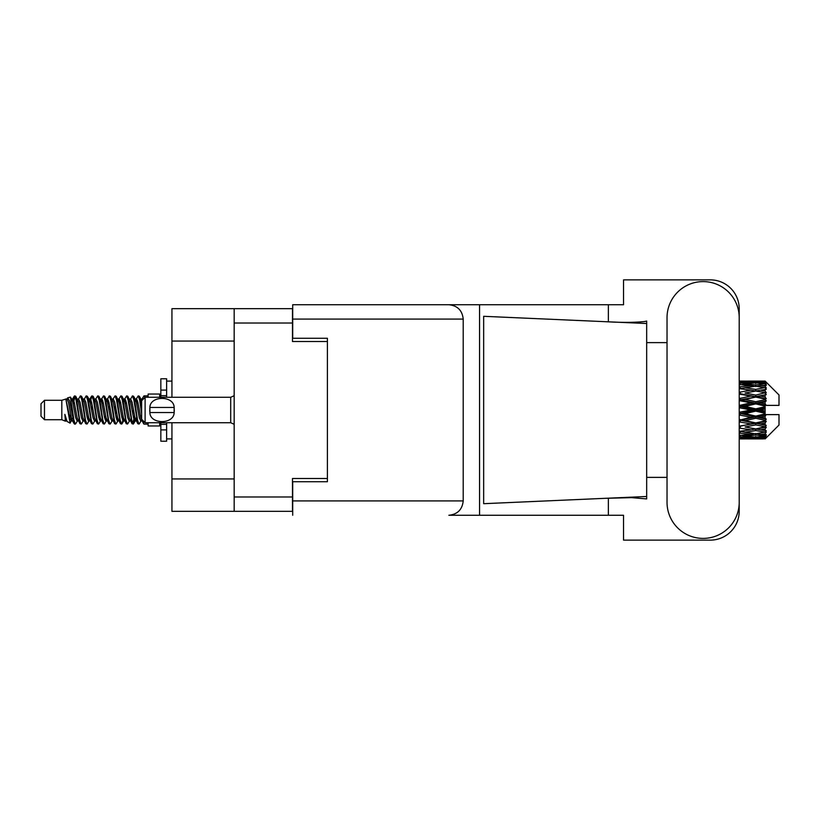 <?xml version="1.0" encoding="UTF-8"?>
<svg xmlns="http://www.w3.org/2000/svg" width="820" height="820" viewBox="0 0 820 820"><rect width="100%" height="100%" fill="white"/><g stroke="black" fill="none" stroke-linecap="round" stroke-linejoin="round"><path stroke-width="1.23" d="M234.171 341.058L171.944 341.058L171.944 308.668L292.473 308.668L292.473 341.52L327.405 341.52L327.405 338.281L327.405 481.719L292.709 481.719L292.709 500.917L463.208 500.917L463.208 319.082L292.709 319.082L292.709 304.732L623.538 304.732L623.538 279.866L710.294 279.866A28.915 28.915 0 0 1 739.209 308.781L739.209 342.616M327.405 481.719L327.405 478.48L292.473 478.48L292.473 511.331L171.944 511.331L171.944 478.941L234.171 478.941M171.944 341.058L171.944 397.28M171.944 422.72L171.944 478.941M234.171 511.331L234.171 308.668M667.029 502.311A36.09 36.09 0 0 0 703.119 538.402A36.09 36.09 0 0 0 739.209 502.311L739.209 317.688A36.09 36.09 0 0 0 703.119 281.598A36.09 36.09 0 0 0 667.029 317.688L667.029 502.311M463.208 500.917C462.295 509.568 457.519 514.355 448.868 515.267L623.538 515.267L623.538 540.134L710.294 540.134A28.915 28.915 0 0 0 739.209 511.219L739.209 477.383M667.029 477.383L646.672 477.383L646.672 339.675L646.672 342.616L667.029 342.616M646.672 498.919L631.574 497.648L605.58 498.304L483.656 503.695L483.656 316.305L646.672 323.51L646.672 498.919M608.358 515.267L608.358 498.181M608.358 321.819L608.358 304.732M479.567 515.267L479.567 304.732L292.709 304.732M646.672 323.51L646.672 321.081L644.397 321.553C634.332 322.588 621.386 322.629 605.58 321.696M327.405 338.281L292.709 338.281L292.709 319.082M292.709 515.267L292.709 500.917M448.868 304.732C457.519 305.645 462.295 310.431 463.208 319.082M646.672 496.489L605.58 498.304M44.475 419.717L44.475 400.283L41 403.758L41 416.242L44.475 419.717L61.818 419.717L65.436 421.213L66.092 420.527L65.569 420.978L67.014 420.978M44.475 400.283L61.818 400.283L61.818 419.717M148.112 422.72L148.112 425.959L159.685 425.959L159.685 422.72M61.818 400.283L65.846 399.053L70.1 423.14L67.045 421.459L64.872 414.377L65.436 421.213M70.674 414.438L69.915 417.831M70.1 423.14L72.795 417.78M67.681 397.854L70.448 397.085L72.437 410L72.437 415.402L69.638 401.052L67.681 397.854L66.481 399.473L67.014 399.022L68.46 402.231L71.35 417.769L72.273 420.527L73.267 420.609M129.181 399.022L130.636 399.022L132.44 395.886L133.885 400.016L137.811 423.755L139.349 423.755L141.481 420.147M132.44 395.886L133.568 396.244L134.603 400.016L137.504 419.983L138.949 424.114M135.689 399.852L138.221 395.886L139.666 400.016L141.635 413.977M142.608 420.219L144.002 424.114L148.112 424.114M72.437 415.402L74.599 424.114L75.737 423.755L77.859 420.147M72.437 410L73.882 419.983L75.327 424.114M72.795 402.22L74.599 395.886L76.045 400.016L79.981 423.755L81.518 423.755L83.445 420.527M74.599 395.886L75.737 396.244L76.772 400.016L79.663 419.983L81.108 424.114M77.131 399.022L78.576 399.022L80.391 395.886L81.836 400.016L85.762 423.755L87.299 423.755L89.421 420.147M87.709 419.44L88.283 415.791M80.391 395.886L81.518 396.244L82.553 400.016L85.444 419.983L86.889 424.114M88.222 420.609L88.704 417.78M82.912 399.022L84.357 399.022L86.172 395.886L87.617 400.016L91.543 423.755L93.08 423.755L95.007 420.527M86.172 395.886L87.299 396.244L88.335 400.016L91.235 419.983L92.68 424.114M90.138 402.22L91.953 395.886L93.398 400.016L97.334 423.755L98.871 423.755L100.993 420.147M99.271 419.44L99.845 415.791M91.953 395.886L93.08 396.244L94.126 400.016L97.016 419.983L98.461 424.114M99.794 420.609L100.265 417.78M95.407 399.473L97.734 395.886L99.179 400.016L103.115 423.755L104.652 423.755L106.774 420.147M105.062 419.44L105.636 415.791M97.734 395.886L98.871 396.244L99.907 400.016L102.797 419.983L104.242 424.114M105.575 420.609L106.057 417.78M100.993 399.852L103.525 395.886L104.97 400.016L108.896 423.755L110.433 423.755L112.361 420.527M103.525 395.886L104.652 396.244L105.688 400.016L108.578 419.983L110.023 424.114M106.046 399.022L107.502 399.022L109.306 395.886L110.751 400.016L114.677 423.755L116.214 423.755L118.336 420.147M116.624 419.44L117.198 415.791M109.306 395.886L110.433 396.244L111.469 400.016L114.369 419.983L115.815 424.114M117.137 420.609L117.619 417.78M112.75 399.473L115.087 395.886L116.532 400.016L120.468 423.755L122.006 423.755L123.41 417.78M122.405 419.44L122.979 415.791M115.087 395.886L116.214 396.244L117.26 400.016L120.15 419.983L121.596 424.114M118.336 399.852L120.868 395.886L122.313 400.016L126.249 423.755L127.787 423.755L129.714 420.527M120.868 395.886L122.006 396.244L123.041 400.016L125.931 419.983L127.377 424.114M124.127 399.852L126.659 395.886L128.105 400.016L132.03 423.755L133.568 423.755L134.972 417.78M132.799 423.827L134.552 415.791M126.659 395.886L127.787 396.244L128.822 400.016L131.712 419.983L133.158 424.114M73.216 404.209L74.968 396.173M90.559 404.209L91.143 400.56M101.711 402.22L102.192 399.391M102.131 404.209L102.705 400.56M107.492 402.22L107.973 399.391M107.912 404.209L108.486 400.56M119.064 402.22L119.546 399.391M119.484 404.209L120.058 400.56M124.845 402.22L125.327 399.391M125.265 404.209L125.839 400.56M136.417 402.22L136.889 399.391M136.837 404.209L137.411 400.56M138.221 395.886L139.349 396.244L140.394 400.016L141.635 408.411M760.581 410L765.121 408.934L765.121 411.066L760.581 410L755.743 410L739.209 413.71M739.209 407.745L750.915 410L739.209 412.255M765.121 381.095L766.28 382.243L765.121 381.095L760.581 381.136L765.121 381.095M765.121 381.536L755.743 382.171L745.093 381.597L765.121 381.536L766.28 382.54L765.121 381.228M765.121 382.192L765.121 382.848L760.581 382.499L765.121 382.192L766.28 382.96L765.121 381.648M765.121 383.709L755.743 384.99L745.093 383.832L755.743 382.868L765.121 383.709L766.28 384.426L765.121 382.848M765.121 385.031L765.121 386.169L760.581 385.584L766.28 385.38L765.121 383.965M765.121 387.522L755.743 389.387L745.093 387.716L755.743 386.21L766.28 387.911L765.121 386.169M765.121 389.438L765.121 390.996L760.581 390.207L766.28 389.336L765.121 387.911M765.121 392.759L755.743 395.086L745.093 393.005L755.743 391.048L766.28 392.79L765.121 390.996M765.121 395.148L765.121 397.013L760.581 396.07L766.28 394.604L765.121 393.251M765.121 399.073L765.121 399.637L755.743 401.718L745.093 399.35L755.743 397.075L765.121 399.073L766.28 398.745L765.121 397.013M765.121 401.779L765.121 403.84L760.581 402.804L765.121 401.779L766.28 400.826L765.121 399.637M765.121 406.074L765.121 406.679L755.743 408.862L745.093 406.371L755.743 403.911L765.121 406.074L765.121 405.377L766.249 405.377L765.121 403.84M766.249 405.377L779 405.377L779 394.963L765.757 381.72M765.121 408.934L765.121 406.679M765.121 413.321L765.121 413.926L755.743 416.088L745.093 413.628L755.743 411.138L765.121 413.321L765.121 411.066M765.757 438.28L779 425.037L779 414.623L765.121 414.623L765.121 413.926M765.121 416.16L765.121 418.22L760.581 417.195L765.121 416.16L766.249 414.623M765.121 420.363L765.121 420.926L755.743 422.925L745.093 420.65L755.743 418.282L765.121 420.363L766.28 419.174L765.121 418.22M765.121 422.987L765.121 424.852L760.581 423.93L765.121 422.987L766.28 421.255L765.121 420.926M765.121 426.748L755.743 428.952L745.093 426.994L755.743 424.914L765.121 426.748L766.28 425.395L765.121 424.852M765.121 429.003L765.121 430.561L760.581 429.793L765.121 429.003L766.28 427.21L765.121 427.24M765.121 432.089L755.743 433.79L745.093 432.283L755.743 430.613L765.121 432.089L766.28 430.664L765.121 430.561M765.121 433.831L765.121 434.969L760.581 434.415L765.121 433.831L766.28 432.089L765.121 432.478M765.121 436.035L755.743 437.132L745.093 436.168L755.743 435.01L765.121 436.035L766.28 434.62L765.121 434.969M765.121 437.152L765.121 437.808L760.581 437.501L765.121 437.152L766.28 435.574L765.121 436.291M748.004 438.895L755.743 438.915L745.093 438.403L755.743 437.829L765.121 438.351L766.28 437.039L765.121 437.808M765.121 438.351L755.743 438.772M765.121 438.772L760.581 438.864L765.121 438.772L766.28 437.46L765.121 438.464M766.28 437.757L765.121 438.905L766.28 437.757M755.743 438.915L763.492 438.895M740.245 438.915L750.915 438.864L740.245 438.597L740.245 437.265M739.209 438.628L740.245 438.597M751.735 438.659L750.915 438.864M739.209 436.722L750.915 437.501L739.209 438.116M740.245 436.63L740.245 435.123M753.354 436.927L750.915 437.501M743.412 437.993L745.093 438.403M755.743 437.829L755.743 436.404M759.761 438.659L760.581 438.864M739.209 433.134L750.915 434.415L739.209 435.553M739.794 431.474L739.209 431.576M740.245 432.991L740.245 431.392L745.093 432.283M754.677 433.647L750.915 434.415M741.957 435.471L745.093 436.168M755.743 435.01L755.743 433.442M758.141 436.927L760.581 437.501M739.209 428.091L750.915 429.793L739.209 431.381M740.245 427.907L740.245 426.318L739.209 426.502M739.209 421.91L750.915 423.93L739.209 426.461M755.743 430.613L755.743 429.003L751.878 429.629L755.743 429.003L760.581 429.793L745.093 426.994M756.819 433.647L760.581 434.415M740.245 426.072L739.209 425.867M740.245 421.695L740.245 420.219L739.209 420.434M739.209 414.981L750.915 417.195L739.209 420.311M755.743 424.914L755.743 423.376L739.209 426.133M755.743 422.925L750.915 423.93M755.743 428.952L766.28 427.21M740.245 419.584L739.209 419.348M740.245 414.746L740.245 413.475L739.209 413.505M755.743 418.282L755.743 416.908L740.245 420.219L745.093 420.65M755.743 416.088L755.743 416.908L750.915 417.195M766.28 421.255L755.743 423.376L760.581 423.93M740.245 407.499L740.245 406.525L739.209 406.751M739.209 400.652L750.915 402.804L740.245 405.254L740.245 406.525L739.209 406.494M740.245 412.501L740.245 413.475L745.093 413.628M755.743 411.138L755.743 410L750.915 410M766.095 414.623L755.743 416.908L760.581 417.195M740.245 405.254L739.209 405.018M740.245 400.416L740.245 399.781L739.209 399.996M739.209 394.133L750.915 396.07L740.245 398.305L740.245 399.781L739.209 399.688M755.743 403.911L755.743 403.091L740.245 406.525L745.093 406.371M755.743 401.718L755.743 403.091L750.915 402.804M755.743 408.862L755.743 410L739.209 406.289M765.121 407.888L755.743 410L765.121 412.111M740.245 398.305L739.209 398.089M740.245 393.928L739.209 393.866M739.209 388.618L750.915 390.207L740.245 392.093L740.245 393.682L739.209 393.538M755.743 397.075L740.245 399.781L745.093 399.35M755.743 395.086L755.743 396.624L750.915 396.07M766.28 400.826L755.743 403.091L760.581 402.804M740.245 392.093L739.209 391.909M739.794 388.526L739.209 388.424M755.743 391.048L745.093 393.005M766.28 392.79L750.915 390.207L755.743 390.996L759.617 390.371L755.743 390.996L755.743 389.387M766.28 394.604L755.743 396.624L760.581 396.07M739.209 384.447L750.915 385.584L739.209 386.866M740.245 387.009L740.245 388.608L745.093 387.716M754.677 386.353L750.915 385.584M739.209 381.884L750.915 382.499L739.209 383.278M740.245 383.37L740.245 384.877M753.354 383.073L750.915 382.499M741.957 384.529L745.093 383.832M755.743 384.99L755.743 386.558M756.819 386.353L760.581 385.584M740.245 381.085L750.915 381.136L739.209 381.372M740.245 381.402L740.245 382.735M751.735 381.341L750.915 381.136M743.412 382.007L745.093 381.597M755.743 382.171L755.743 383.596M758.141 383.073L760.581 382.499M763.492 381.105L748.004 381.105M759.761 381.341L760.581 381.136M141.675 399.473L144.002 395.886L144.894 397.485M148.112 397.28L148.112 394.041L159.685 394.041L159.685 397.28M64.872 420.219L65.569 420.978M71.063 399.166L71.873 399.473L72.795 402.231L75.686 417.769L77.131 420.978L77.654 420.527M81.518 396.244L84.357 402.231L87.258 417.769L88.704 420.978L89.226 420.527M91.594 410L92.311 405.797M93.08 396.244L95.93 402.231L98.82 417.769L100.265 420.978L101.711 420.978M104.652 396.244L107.502 402.231L110.392 417.769L111.838 420.978L113.283 420.978M114.728 410L115.446 405.797M116.214 396.244L119.064 402.231L121.954 417.769L123.4 420.978L124.127 420.147M127.787 396.244L130.636 402.231L133.527 417.769L134.972 420.978L136.417 417.78M139.349 396.244L141.768 400.621M64.872 414.377L67.045 421.459M72.068 399.852L72.795 399.022L74.241 402.231L77.131 417.769L79.981 423.755M84.357 399.022L85.813 402.231L88.704 417.769L91.543 423.755M94.484 399.022L95.93 399.022L97.375 402.231L100.265 417.769L103.115 423.755M107.502 399.022L108.947 402.231L111.838 417.769L114.677 423.755M115.446 414.202L116.173 410M118.541 399.473L119.064 399.022L120.509 402.231L123.4 417.769L126.249 423.755M130.636 399.022L132.082 402.231L134.972 417.769L137.811 423.755M140.753 399.022L142.793 399.586M65.846 399.053L69.905 417.769L71.35 420.978L71.873 420.527M75.737 396.244L78.576 402.231L81.467 417.769L82.912 420.978L84.357 420.978M88.704 402.22L90.149 399.022L88.704 399.022L90.149 402.231L93.039 417.769L94.484 420.978L95.93 420.978M98.871 396.244L101.711 402.231L104.601 417.769L106.046 420.978L106.579 420.527M108.947 410L109.665 405.797M110.433 396.244L113.283 402.231L116.173 417.769L117.619 420.978L118.141 420.527M122.006 396.244L124.845 402.231L127.735 417.769L129.181 420.978L130.636 420.978M135.894 399.473L136.417 399.022L134.972 399.022L136.417 402.231L139.308 417.769L140.753 420.978L141.276 420.527M78.576 399.022L80.022 402.231L82.912 417.769L85.762 423.755M90.149 399.022L91.594 402.231L94.484 417.769L97.334 423.755M101.188 399.473L101.711 399.022L103.156 402.231L106.046 417.769L108.896 423.755M111.838 399.022L113.283 399.022L114.728 402.231L117.619 417.769L120.468 423.755M123.4 399.022L124.845 399.022L126.29 402.231L129.181 417.769L132.03 423.755M132.799 414.202L133.527 410M136.417 399.022L137.862 402.231L140.753 417.769L143.602 423.755M766.28 398.745L739.209 393.497M766.095 405.377L739.209 399.565M766.28 419.174L739.209 413.249M766.28 425.395L739.209 420.004M166.624 397.28L166.624 390.094L160.843 390.094L160.843 378.768L166.624 378.768L166.624 395.66L160.843 395.66L160.843 397.28M160.843 422.72L160.843 441.232L166.624 441.232L166.624 429.905L160.843 429.905M160.843 424.34L166.624 424.34L166.624 429.905L166.624 422.72M160.843 390.094L160.843 395.66M145.109 397.28L141.635 400.744L141.635 419.256L145.109 422.72L145.109 397.28L230.707 397.28L234.171 395.711M149.763 408.832L149.886 407.458C149.998 395.435 174.045 395.404 174.147 407.458L174.219 408.134M149.732 410L149.886 412.542L149.886 407.458L174.147 407.458L174.147 412.542C174.055 424.575 149.978 424.586 149.886 412.542L174.147 412.542L174.301 410M234.171 496.992L292.473 496.992M292.473 323.008L234.171 323.008M234.171 424.288L230.707 422.72L230.707 397.28M752.842 438.915L758.654 438.915M739.209 381.085L743.156 381.085M752.842 381.085L758.654 381.085M144.002 395.886L148.112 395.886M70.448 397.085L71.873 399.473M122.006 423.755L123.933 420.527M133.568 423.755L135.495 420.527M71.35 399.022L72.795 399.022M77.131 420.978L78.576 420.978M88.704 420.978L90.149 420.978M117.619 399.022L119.064 399.022M123.4 420.978L124.845 420.978M134.972 420.978L136.417 420.978M72.273 399.473L74.2 396.244M87.299 396.244L89.226 399.473M133.568 396.244L135.495 399.473M65.569 399.022L67.014 399.022M71.35 420.978L72.795 420.978M100.265 399.022L101.711 399.022M106.046 420.978L107.502 420.978M117.619 420.978L119.064 420.978M140.753 420.978L142.198 420.978M72.273 420.527L74.2 423.755M89.616 399.473L91.543 396.244M166.624 438.915L171.944 438.915M166.624 381.085L171.944 381.085M230.707 422.72L145.109 422.72"/></g></svg>
